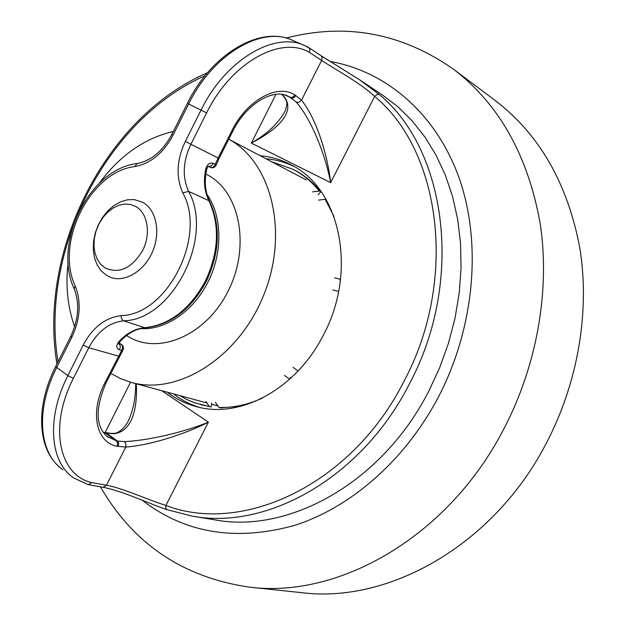 <?xml version="1.0" encoding="UTF-8"?>
<svg xmlns="http://www.w3.org/2000/svg" width="625" height="625" viewBox="0 0 625 625"><rect width="100%" height="100%" fill="white"/><g stroke="black" fill="none" stroke-linecap="round" stroke-linejoin="round"><path stroke-width="0.94" d="M312.664 191.859L319.258 191.031C311.805 181.844 303.164 174.641 293.344 169.43L271.672 161.758M319.258 191.031L320.867 191.875L318.062 194.648M320.867 191.875C313.414 182.695 304.781 175.5 294.969 170.289L293.344 169.43M340.422 280.188L339.945 280.172M326.344 199.875L325.172 199.273L318.57 200.125M333.961 216.406L325.172 199.273M334.539 277.797L340.5 279.25M211.758 403.055L211.125 406.992L209.352 406.516L205.844 401.438M179.719 395.578L186.914 399.547L194.5 402.742L211.125 406.992M200.805 404.719L209.352 406.516M290.102 377.219L290.75 378.234M215.406 402.32L218.898 407.422L220.664 407.898L241.711 406.078M218.898 407.422C233.367 407.914 247.922 404.773 262.547 398M289.656 379.219L284.438 375.406M292.992 367.312L297.93 370.945M338.625 291.375L332.711 289.961M379.266 94.523C446.852 149.984 464.57 281.414 409.094 384.5C361.703 477.648 267.188 530.352 192.188 516.117L167.016 509.695L165.789 508.172L165.898 505.445C242.664 535.094 351.648 484.797 403.719 381.836C458.25 280.422 441.031 151.141 374.664 96.422C360.711 83.188 334.375 68.867 321.648 60.445L309.414 52.398C280.75 35.211 230.992 62.711 206.625 112.914L190.891 144.266L218.156 157.984L231.805 130.891C246.734 100.188 277.531 83.375 294.922 94.969L301.508 100.211C316.602 118.766 327.609 155.242 330.664 182.641C325.672 155.945 312.039 120.258 296.336 102.242L299.055 102.211L301.508 100.211L321.828 60.062L322.086 57.32L320.961 55.664L359.469 79.711L379.266 94.523L377.078 94.516L374.664 96.422L330.664 182.641L251.336 143.07C267.445 133.758 278.766 122.984 285.297 110.742C287.234 103.609 288.148 102.477 283.305 95.984L284.078 96.562C297.023 113.32 274.047 131.422 251.336 143.07L275.938 94.359M199.281 407.352C189.859 404.414 181.25 399.922 173.453 393.875M260.203 155.719C271.141 156.703 281.484 159.758 291.219 164.906C340.109 188.523 357.867 270.789 323.453 334.93C296.266 389.234 239.695 419.305 196.172 406.586C185.539 403.719 175.883 398.914 167.211 392.18M359.477 79.719L382.055 94.703L397.672 106.578L412.008 120.68L424.844 136.883L436.008 155.055L445.305 175.016L452.57 196.555L457.688 219.43L460.539 243.367L461.062 268.07L459.203 293.211L454.969 318.453L448.398 343.469L439.578 367.906L428.625 391.43C382.211 482.461 289.133 533.914 214.852 519.859L192.188 516.117L167.016 509.695C150.172 504.016 121.891 490.844 103.141 487.297L106.453 485.219C121.742 487.82 148.43 499.977 165.898 505.445L208.391 422.188C185.586 433.883 150.766 445.195 125.781 447.078L125.937 443.977L124.492 441.602C149.414 440.484 185.102 431.789 208.391 422.188L161.719 390.688M145.547 327.789L144.812 327.711C169.68 324.867 189.836 309.414 205.258 281.336C218.875 252.117 220.078 225.234 208.883 200.68L188.609 191.375C214.484 237.109 172.258 320.297 123.492 320.828C108.977 322.617 97.398 331.586 88.766 347.742L73.422 378.312C48.453 426.594 59.039 475.43 91.836 482.602L88.234 484.648L73.719 477.961C49.859 462.305 46.18 417.984 67.859 375.664L83.203 345.07C92.617 327.438 105.242 317.625 121.078 315.625C167.25 314.977 207.18 236.242 182.797 192.867C175.781 177.109 176.625 159.969 185.336 141.43L201.07 110.055C225.633 59.5 275.258 30.711 305.375 45.875L309.375 48.234L309.93 49.969L309.414 52.398M321.211 55.852L359.469 79.711M265.93 158.734C275.758 159.625 285.117 162.203 294.016 166.469M208.461 166.422L211.266 165.93L213.211 163.375C209.867 162.234 207.391 164.062 205.789 168.852L206.648 169.555C204.164 181.562 205.156 192.148 209.609 201.312L208.883 200.68C204.336 191.312 203.305 180.703 205.789 168.852M136.328 383.789C137.5 406.195 133.211 431.836 113.602 433.75L103.086 432.227M112.195 433.305C117.117 434.062 122.195 430.539 127.414 422.75C133.031 411.562 135.766 398.516 135.617 383.602M120.055 341.617L118.758 341.766C116.008 345.641 116.211 348.297 119.367 349.711C120.711 347.164 120.539 345.125 118.852 343.609M206.633 169.633L206.648 169.555C207.523 167.148 208.211 166.078 208.719 166.336L208.211 166.32M118.359 343.375L118.844 344.156L119.961 341.719C127.727 333.227 136.219 328.586 145.422 327.797C170.711 324.883 190.984 309.484 206.234 281.594C219.75 252.727 220.875 225.961 209.609 201.312L209.687 201.469M135.812 206.484L130.508 204.438L124.727 204.039L118.766 205.297L112.914 208.141L107.461 212.406L102.672 217.898L98.766 224.328L95.93 231.398L94.305 238.766L93.977 246.07L94.953 252.961L97.203 259.094L100.625 264.172L105.055 267.93C119.195 274.203 131.727 268.406 142.648 250.547C151.125 233.906 147.766 213.125 135.812 206.484M106.375 275.281L101.242 270.93L97.242 265.102L94.562 258.07L93.297 250.18L93.508 241.789L95.172 233.281L98.211 225.047L102.492 217.453L107.82 210.859L113.961 205.555L120.625 201.797L127.516 199.781L134.312 199.609L142.883 202.391C156.328 209.836 160.914 232.367 152.523 251.695C144.305 271.102 125.109 282.695 110.766 277.406L106.375 275.281M173.328 131.469C144.539 138.188 119.875 155.43 99.328 183.188M68.148 262.484C65.406 285.57 67.578 307.008 74.648 326.797M126.578 335.508C156.945 356.047 205.469 336.383 227.914 291.523C250.828 246.938 240.031 191.406 207.266 174.812L205.836 174.086M139.68 328.508C164.695 330.867 193.562 311.492 208.406 281.242C223.32 251.039 222.047 214.18 206.008 193.109M110.773 373.445L120.625 378.664L131.18 382.391C177.773 395.867 238.82 357.711 263.758 294.992C289.148 232.461 271.609 162.18 228.773 139.219L306.273 179.945M249.758 587.18L301.695 592.672C388.812 603.711 493.438 545.219 546.008 443.813C577.977 383.133 590.031 311.656 579.914 248.539C567.758 183.742 539.531 134.414 495.234 100.547L453.461 69.195C499.039 104.008 527.945 155.422 540.172 223.422C550.266 289.695 537.25 365.172 503.602 429.367C448.227 536.695 339.258 598.617 249.758 587.18C183.312 577.578 133.531 544.125 100.43 486.812M142.164 500.203C185 533.289 235.82 541.68 294.641 525.367C350.891 507.43 405.289 460.141 438.367 397.102C474.773 327.258 481.984 242.789 459.125 178.023C436.008 113.258 385.953 71.234 330.07 61.438M286.023 38.055C345.93 22.641 401.734 33.016 453.461 69.195M210.039 167.188L212.164 167.547L214.312 166.188L218.156 157.984L219.086 158.445L216.234 165.008L213.211 163.375M205.062 75.711C105.812 119.461 39.727 250.703 58.016 361.812M130.547 382.219L105.102 432.594M296.336 102.242L291.016 97.891L287.727 96.102M294.922 94.969L293.469 96.75L291.18 97.586L285.758 95.336M295.82 95.516L294.367 97.297L292.086 98.133L284.945 95.086M281.844 94.438L284.078 96.562M304.102 45.328L292.836 40.484C262.57 25.273 213.023 53.734 188.68 103.93L173.078 135.086C163.383 153.07 150.648 163.57 134.891 166.578C90.086 171.461 54.734 242.828 75.227 286.023C81.414 301.992 80.273 319.094 71.82 337.328L56.602 367.719C35.094 409.742 38.977 453.922 62.93 469.68M206.625 112.914L187.406 103.344L171.844 134.438C162.68 151.195 151.07 160.898 137.016 163.547L134.891 166.578M73.422 378.312L67.859 375.664L55.625 366.578L70.781 336.312M118.758 341.766C126.484 333.266 135.172 328.578 144.812 327.711L123.18 320.703L121.445 318.5L121.078 315.625M185.336 141.43L190.891 144.266C182.906 161.25 182.148 176.953 188.609 191.375L182.797 192.867M106.945 436.359L116.359 440.781L104.594 432.484L105.641 432.719M91.836 482.602L106.453 485.219L125.781 447.078L117.133 446.25L117.656 443.156L116.359 440.781L117.406 441.008L106.508 433.109L113.602 433.75M118.172 446.469L118.703 443.383L117.406 441.008L124.492 441.602M117.133 446.25C96.172 442.633 89.547 412.312 104.93 382.766L121.672 350.398L119.367 349.711M83.203 345.07L88.766 347.742L119.375 356.367M118.867 343.547L120.922 344.172L119.008 343.164M288.133 96.289C274.148 88.148 246.383 103.102 232.711 131.398L231.805 130.891M216.219 165.039L216.234 165.008C214.969 167.523 213.008 168.312 210.359 167.367L208.445 166.43M104.93 382.766L106.086 382.758M107.078 436.461L108.414 437.43C95.578 427.695 94.789 409.492 106.047 382.82L122.82 350.414C124.117 347.875 123.578 345.836 121.195 344.273L120.922 344.172C122.812 345.602 123.063 347.68 121.672 350.398L122.875 350.328M173.078 135.086L171.844 134.438M75.227 286.023L74.141 288.742C79.766 303.305 78.656 319.141 70.812 336.25L71.82 337.328M320.68 55.5L308.664 47.523M283.305 95.984L281.68 94.414M232.711 131.398L219.086 158.445M104.594 432.484L102.969 432.062M119.023 343.125L121.195 344.273M292.836 40.484C260.766 24.883 211.516 53.758 187.406 103.336M207.539 72.711C105.633 116.586 37.922 250.516 56.945 363.953M136.828 163.578C89.188 169.195 52.766 242.859 74.055 288.555M59.836 467.281C37.398 448.93 35.375 406.375 55.594 366.648M308.469 47.406L305.375 45.875M88.43 484.695L103.141 487.297M217.438 405.828L211.57 404.234M206.891 402.961L131.18 382.391"/></g></svg>
